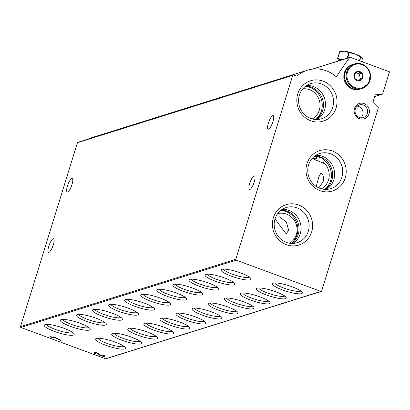 <?xml version="1.0" encoding="UTF-8"?>
<svg xmlns="http://www.w3.org/2000/svg" width="410" height="410" viewBox="0 0 410 410"><rect width="100%" height="100%" fill="white"/><g stroke="black" fill="none" stroke-linecap="round" stroke-linejoin="round"><path stroke-width="0.61" d="M99.994 354.942A1.994 0.384 -162.8 0 0 102.085 355.793A1.994 0.384 -162.8 0 0 103.648 355.885A1.994 0.384 -162.8 0 0 102.362 355.101L102.802 354.963A3.403 0.656 -162.8 0 1 104.991 356.3A3.403 0.656 -162.8 0 1 102.326 356.146A3.403 0.656 -162.8 0 1 98.764 354.691L96.493 352.948L94.833 353.471L93.557 353L95.684 352.333L97.436 352.979L99.994 354.942M131.523 337.148A15.647 3.019 17.2 0 1 141.47 342.647A15.647 3.019 17.2 0 1 125.747 341.561A15.647 3.019 17.2 0 1 112.155 333.576A15.647 3.019 17.2 0 1 131.523 337.148M147.6 332.12A15.647 3.019 17.2 0 1 157.542 337.62A15.647 3.019 17.2 0 1 141.819 336.533A15.647 3.019 17.2 0 1 128.233 328.548A15.647 3.019 17.2 0 1 147.6 332.12M163.672 327.093A15.647 3.019 17.2 0 1 173.614 332.592A15.647 3.019 17.2 0 1 157.896 331.505A15.647 3.019 17.2 0 1 144.305 323.521A15.647 3.019 17.2 0 1 163.672 327.093M179.744 322.065A15.647 3.019 17.2 0 1 189.692 327.564A15.647 3.019 17.2 0 1 173.968 326.478A15.647 3.019 17.2 0 1 160.377 318.493A15.647 3.019 17.2 0 1 179.744 322.065M195.821 317.038A15.647 3.019 17.2 0 1 205.764 322.537A15.647 3.019 17.2 0 1 190.04 321.45A15.647 3.019 17.2 0 1 176.454 313.465A15.647 3.019 17.2 0 1 195.821 317.038M211.893 312.01A15.647 3.019 17.2 0 1 221.841 317.509A15.647 3.019 17.2 0 1 206.117 316.423A15.647 3.019 17.2 0 1 192.526 308.438A15.647 3.019 17.2 0 1 211.893 312.01M227.97 306.982A15.647 3.019 17.2 0 1 237.913 312.481A15.647 3.019 17.2 0 1 222.189 311.395A15.647 3.019 17.2 0 1 208.603 303.41A15.647 3.019 17.2 0 1 227.97 306.982M244.042 301.955A15.647 3.019 17.2 0 1 253.99 307.454A15.647 3.019 17.2 0 1 238.266 306.367A15.647 3.019 17.2 0 1 224.675 298.383A15.647 3.019 17.2 0 1 244.042 301.955M260.119 296.927A15.647 3.019 17.2 0 1 270.062 302.426A15.647 3.019 17.2 0 1 254.338 301.335A15.647 3.019 17.2 0 1 240.752 293.35A15.647 3.019 17.2 0 1 260.119 296.927M276.191 291.899A15.647 3.019 17.2 0 1 286.139 297.399A15.647 3.019 17.2 0 1 270.415 296.307A15.647 3.019 17.2 0 1 256.824 288.322A15.647 3.019 17.2 0 1 276.191 291.899M292.268 286.872A15.647 3.019 17.2 0 1 302.211 292.371A15.647 3.019 17.2 0 1 286.487 291.279A15.647 3.019 17.2 0 1 272.901 283.295A15.647 3.019 17.2 0 1 292.268 286.872M115.451 342.181A15.647 3.019 17.2 0 1 125.393 347.68A15.647 3.019 17.2 0 1 109.67 346.588A15.647 3.019 17.2 0 1 96.083 338.604A15.647 3.019 17.2 0 1 115.451 342.181M80.191 323.316A15.647 3.019 17.2 0 1 90.138 328.815A15.647 3.019 17.2 0 1 74.415 327.728A15.647 3.019 17.2 0 1 60.823 319.744A15.647 3.019 17.2 0 1 80.191 323.316M96.268 318.288A15.647 3.019 17.2 0 1 106.21 323.787A15.647 3.019 17.2 0 1 90.487 322.701A15.647 3.019 17.2 0 1 76.901 314.716A15.647 3.019 17.2 0 1 96.268 318.288M112.34 313.26A15.647 3.019 17.2 0 1 122.288 318.76A15.647 3.019 17.2 0 1 106.564 317.673A15.647 3.019 17.2 0 1 92.973 309.688A15.647 3.019 17.2 0 1 112.34 313.26M128.417 308.233A15.647 3.019 17.2 0 1 138.36 313.732A15.647 3.019 17.2 0 1 122.636 312.645A15.647 3.019 17.2 0 1 109.05 304.661A15.647 3.019 17.2 0 1 128.417 308.233M144.489 303.205A15.647 3.019 17.2 0 1 154.437 308.704A15.647 3.019 17.2 0 1 138.713 307.618A15.647 3.019 17.2 0 1 125.122 299.633A15.647 3.019 17.2 0 1 144.489 303.205M160.566 298.178A15.647 3.019 17.2 0 1 170.509 303.677A15.647 3.019 17.2 0 1 154.785 302.59A15.647 3.019 17.2 0 1 141.199 294.606A15.647 3.019 17.2 0 1 160.566 298.178M176.638 293.15A15.647 3.019 17.2 0 1 186.586 298.649A15.647 3.019 17.2 0 1 170.862 297.558A15.647 3.019 17.2 0 1 157.271 289.573A15.647 3.019 17.2 0 1 176.638 293.15M192.715 288.122A15.647 3.019 17.2 0 1 202.658 293.621A15.647 3.019 17.2 0 1 186.934 292.53A15.647 3.019 17.2 0 1 173.348 284.545A15.647 3.019 17.2 0 1 192.715 288.122M208.787 283.095A15.647 3.019 17.2 0 1 218.73 288.594A15.647 3.019 17.2 0 1 203.006 287.502A15.647 3.019 17.2 0 1 189.42 279.517A15.647 3.019 17.2 0 1 208.787 283.095M224.859 278.067A15.647 3.019 17.2 0 1 234.807 283.566A15.647 3.019 17.2 0 1 219.083 282.475A15.647 3.019 17.2 0 1 205.492 274.49A15.647 3.019 17.2 0 1 224.859 278.067M240.936 273.039A15.647 3.019 17.2 0 1 250.879 278.539A15.647 3.019 17.2 0 1 235.155 277.447A15.647 3.019 17.2 0 1 221.569 269.462A15.647 3.019 17.2 0 1 240.936 273.039M64.119 328.343A15.647 3.019 17.2 0 1 74.061 333.842A15.647 3.019 17.2 0 1 58.338 332.756A15.647 3.019 17.2 0 1 44.751 324.771A15.647 3.019 17.2 0 1 64.119 328.343M375.647 94.746A0.646 0.61 -107.4 0 0 375.135 95.171L373.044 101.931A0.646 0.61 -107.4 0 0 373.213 102.608L378.102 107.415A0.646 0.61 -107.4 0 1 378.271 108.091L321.64 291.038A0.646 0.61 -107.4 0 1 321.25 291.438L105.954 358.781A0.646 0.61 -107.4 0 1 105.575 358.77L20.895 327.467A0.646 0.61 -107.4 0 1 20.5 326.647L77.439 142.711A0.646 0.61 -107.4 0 1 77.828 142.311L293.124 74.968A0.646 0.61 -107.4 0 1 293.504 74.979L296.456 76.07A0.646 0.61 -107.4 0 0 297.04 75.968A32.17 30.396 -107.4 0 1 307.321 70.238A32.17 30.396 -107.4 0 1 335.841 76.45A0.646 0.61 -107.4 0 0 336.728 76.327A353.866 334.386 -107.4 0 1 349.663 57.543A0.646 0.61 -107.4 0 1 350.335 57.344L389.5 71.817L382.714 93.746A0.646 0.61 -107.4 0 1 382.202 94.167L375.411 94.823M321.25 291.438A0.646 0.61 -107.4 0 1 320.871 291.428L236.191 260.124A0.646 0.61 -107.4 0 1 235.796 259.304L292.735 75.363A0.646 0.61 -107.4 0 1 293.124 74.968M53.505 337.768L52.731 338.009L51.455 337.538L52.234 337.297L50.532 336.666L52.67 337.158L53.889 336.774L61.167 340.3L60.68 340.449L54.622 337.42L53.946 337.63L55.222 338.101L53.505 337.768L53.787 336.861L53.008 337.102L52.731 338.009M311.995 158.675A16.082 15.201 72.6 0 1 316.187 158.86L313.886 159.172L323.71 163.329L323.572 162.503L324.289 160.192A18.409 17.394 72.6 0 1 324.766 189.364M321.425 188.815A16.082 15.201 72.6 0 0 323.572 162.503M318.831 187.893L323.157 181.712C323.946 176.997 323.208 174.071 320.943 172.938L318.739 177.238L316.233 186.463M316.187 158.86L316.874 156.651A18.409 17.394 72.6 0 0 314.429 156.318M325.432 189.389A18.409 17.394 72.6 0 0 331.757 169.038A18.409 17.394 72.6 0 0 314.962 155.913M316.874 156.651L321.378 157.753L324.289 160.192M312.241 118.951A16.082 15.201 72.6 0 0 319.969 103.653A16.082 15.201 72.6 0 0 309.432 89.667A16.082 15.201 72.6 0 0 302.816 88.811M274.997 218.966L286.144 233.864L288.691 230.287L286.364 222.01L278.918 216.485M289.573 243.238A16.082 15.201 72.6 0 0 296.994 227.929A16.082 15.201 72.6 0 0 286.477 214.122A16.082 15.201 72.6 0 0 277.667 213.656M254.236 181.994A7.236 1.912 -69.7 0 0 254.487 175.91A7.236 1.912 -69.7 0 0 250.182 182.035A7.236 1.912 -69.7 0 0 249.47 189.487A7.236 1.912 -69.7 0 0 254.236 181.994M53.31 244.842A7.236 1.912 -69.7 0 0 53.556 238.758A7.236 1.912 -69.7 0 0 49.256 244.883A7.236 1.912 -69.7 0 0 48.539 252.34A7.236 1.912 -69.7 0 0 53.31 244.842M272.906 121.683A7.236 1.912 -69.7 0 0 273.157 115.599A7.236 1.912 -69.7 0 0 268.852 121.729A7.236 1.912 -69.7 0 0 268.135 129.181A7.236 1.912 -69.7 0 0 272.906 121.683M71.981 184.531A7.236 1.912 -69.7 0 0 72.227 178.452A7.236 1.912 -69.7 0 0 67.922 184.577A7.236 1.912 -69.7 0 0 67.209 192.029A7.236 1.912 -69.7 0 0 71.981 184.531M88.324 139.026A32.17 30.396 -107.4 0 1 92.024 137.581L307.321 70.238M359.432 118.669A8.041 7.6 72.6 0 0 369.231 109.69A8.041 7.6 72.6 0 0 356.628 105.032A8.041 7.6 72.6 0 0 359.432 118.669M286.37 244.693A21.161 19.998 72.6 0 0 312.159 221.067A21.161 19.998 72.6 0 0 279 208.808A21.161 19.998 72.6 0 0 286.37 244.693M310.78 120.776A21.161 19.998 72.6 0 0 336.569 97.149A21.161 19.998 72.6 0 0 303.415 84.896A21.161 19.998 72.6 0 0 310.78 120.776M319.964 190.645A21.161 19.998 72.6 0 0 345.753 167.013A21.161 19.998 72.6 0 0 312.594 154.76A21.161 19.998 72.6 0 0 319.964 190.645M326.534 189.379A18.409 17.394 72.6 0 0 333.766 168.407A18.409 17.394 72.6 0 0 315.874 155.298M319.902 188.328A18.409 17.394 72.6 0 0 330.742 188.646A18.409 17.394 72.6 0 0 341.848 165.881A18.409 17.394 72.6 0 0 319.749 153.504A18.409 17.394 72.6 0 0 307.756 170.57A18.409 17.394 72.6 0 0 319.902 188.328M315.582 119.5A18.409 17.394 72.6 0 0 321.368 99.548A18.409 17.394 72.6 0 0 305.245 86.454M316.253 119.525A18.409 17.394 72.6 0 0 322.573 99.174A18.409 17.394 72.6 0 0 305.783 86.049M317.35 119.515A18.409 17.394 72.6 0 0 324.582 98.543A18.409 17.394 72.6 0 0 306.69 85.434M310.718 118.464A18.409 17.394 72.6 0 0 321.558 118.777A18.409 17.394 72.6 0 0 332.664 96.017A18.409 17.394 72.6 0 0 310.565 83.64A18.409 17.394 72.6 0 0 298.572 100.706A18.409 17.394 72.6 0 0 310.718 118.464M291.167 243.412A18.409 17.394 72.6 0 0 296.953 223.465A18.409 17.394 72.6 0 0 280.835 210.371M291.838 243.443A18.409 17.394 72.6 0 0 298.162 223.091A18.409 17.394 72.6 0 0 281.368 209.966M292.94 243.432A18.409 17.394 72.6 0 0 300.171 222.461A18.409 17.394 72.6 0 0 282.28 209.346M286.308 242.382A18.409 17.394 72.6 0 0 297.142 242.694A18.409 17.394 72.6 0 0 308.253 219.934A18.409 17.394 72.6 0 0 286.154 207.557A18.409 17.394 72.6 0 0 274.162 224.618A18.409 17.394 72.6 0 0 286.308 242.382M360.867 117.849A6.647 6.283 72.6 0 0 362.737 110.828A6.647 6.283 72.6 0 0 357.202 106.123M359.401 117.501A6.647 6.283 72.6 0 0 363.316 117.614A6.647 6.283 72.6 0 0 367.324 109.393A6.647 6.283 72.6 0 0 359.344 104.924A6.647 6.283 72.6 0 0 355.014 111.084A6.647 6.283 72.6 0 0 359.401 117.501M72.708 332.505A13.776 2.655 17.2 0 1 58.989 330.66A13.776 2.655 17.2 0 1 46.627 324.428M249.526 277.196A13.776 2.655 17.2 0 1 235.806 275.351A13.776 2.655 17.2 0 1 223.445 269.119M233.454 282.223A13.776 2.655 17.2 0 1 219.729 280.378A13.776 2.655 17.2 0 1 207.368 274.146M217.377 287.251A13.776 2.655 17.2 0 1 203.657 285.406A13.776 2.655 17.2 0 1 191.296 279.179M201.305 292.279A13.776 2.655 17.2 0 1 187.585 290.434A13.776 2.655 17.2 0 1 175.224 284.207M185.228 297.306A13.776 2.655 17.2 0 1 171.508 295.461A13.776 2.655 17.2 0 1 159.147 289.234M169.156 302.334A13.776 2.655 17.2 0 1 155.436 300.494A13.776 2.655 17.2 0 1 143.075 294.262M153.079 307.362A13.776 2.655 17.2 0 1 139.359 305.522A13.776 2.655 17.2 0 1 126.997 299.29M137.007 312.389A13.776 2.655 17.2 0 1 123.287 310.549A13.776 2.655 17.2 0 1 110.925 304.317M120.929 317.417A13.776 2.655 17.2 0 1 107.21 315.577A13.776 2.655 17.2 0 1 94.848 309.345M104.857 322.444A13.776 2.655 17.2 0 1 91.138 320.605A13.776 2.655 17.2 0 1 78.776 314.373M88.785 327.472A13.776 2.655 17.2 0 1 75.066 325.632A13.776 2.655 17.2 0 1 62.704 319.4M124.04 346.337A13.776 2.655 17.2 0 1 110.321 344.492A13.776 2.655 17.2 0 1 97.959 338.26M300.858 291.028A13.776 2.655 17.2 0 1 287.138 289.183A13.776 2.655 17.2 0 1 274.777 282.956M284.781 296.056A13.776 2.655 17.2 0 1 271.061 294.211A13.776 2.655 17.2 0 1 258.7 287.984M268.709 301.083A13.776 2.655 17.2 0 1 254.989 299.238A13.776 2.655 17.2 0 1 242.628 293.012M252.632 306.111A13.776 2.655 17.2 0 1 238.912 304.271A13.776 2.655 17.2 0 1 226.551 298.039M236.56 311.139A13.776 2.655 17.2 0 1 222.84 309.299A13.776 2.655 17.2 0 1 210.479 303.067M220.483 316.166A13.776 2.655 17.2 0 1 206.763 314.327A13.776 2.655 17.2 0 1 194.401 308.094M204.411 321.194A13.776 2.655 17.2 0 1 190.691 319.354A13.776 2.655 17.2 0 1 178.329 313.122M188.339 326.222A13.776 2.655 17.2 0 1 174.619 324.382A13.776 2.655 17.2 0 1 162.257 318.15M172.261 331.249A13.776 2.655 17.2 0 1 158.542 329.409A13.776 2.655 17.2 0 1 146.18 323.177M156.189 336.277A13.776 2.655 17.2 0 1 142.47 334.437A13.776 2.655 17.2 0 1 130.108 328.205M140.112 341.31A13.776 2.655 17.2 0 1 126.393 339.465A13.776 2.655 17.2 0 1 114.031 333.233M104.13 355.542A3.403 0.656 17.2 0 1 103.766 355.49M96.581 352.661L96.493 352.948M95.766 352.359L95.115 352.564L94.833 353.471M52.316 337.025L52.234 337.297M60.788 340.11L60.68 340.449M54.725 337.087L54.622 337.42M54.176 336.882L53.946 337.63M54.863 337.968L54.781 338.235M54.14 336.994L53.787 336.861M354.189 74.523A4.828 4.561 -107.4 0 1 361.948 73.026A4.828 4.561 -107.4 0 1 359.524 80.862A4.828 4.561 -107.4 0 1 354.189 74.523M355.255 79.14L354.317 74.594L357.587 71.601L361.784 73.154L362.722 77.7L359.452 80.693L355.255 79.14M345.24 72.36A12.869 12.162 -107.4 0 1 353.036 64.38L354.512 63.919A12.869 12.162 -107.4 0 1 369.958 72.57A12.869 12.162 -107.4 0 1 362.194 88.483A12.869 12.162 -107.4 0 1 349.745 85.003A12.869 12.162 -107.4 0 1 346.711 71.899A12.869 12.162 -107.4 0 1 354.512 63.919L360.892 63.755L366.765 67.158L370.307 73.759L369.02 82.846L362.194 88.483L360.718 88.944A12.869 12.162 -107.4 0 1 348.274 85.464A12.869 12.162 -107.4 0 1 345.24 72.36M360.646 88.965A12.869 12.162 -107.4 0 1 360.569 88.99A12.869 12.162 -107.4 0 1 348.126 85.511A12.869 12.162 -107.4 0 1 345.087 72.406A12.869 12.162 -107.4 0 1 352.887 64.426A12.869 12.162 -107.4 0 1 352.959 64.406M360.569 88.99L359.883 89.206A12.869 12.162 -107.4 0 1 347.439 85.726A12.869 12.162 -107.4 0 1 344.4 72.621A12.869 12.162 -107.4 0 1 352.2 64.642L352.887 64.426M358.243 80.309L360.241 78.479L362.722 77.7M360.241 78.479L359.309 73.933L361.784 73.154M359.309 73.933L356.223 72.79M348.838 52.629A12.869 2.48 -162.8 0 1 349.284 52.741L355.188 53.956A11.26 2.173 -162.8 0 0 344.61 51.245L348.838 52.629L347.111 58.22M362.045 57.523A11.26 2.173 -162.8 0 0 362.004 57.477A11.26 2.173 -162.8 0 0 355.188 53.956L360.554 56.908L359.38 60.685M362.004 57.477L360.846 57.067A12.869 2.48 -162.8 0 0 360.554 56.908M362.25 57.764L363.111 60.203L362.594 61.874M349.284 52.741L347.639 58.056M360.846 57.067L359.693 60.798M342.304 59.727A11.26 2.173 -162.8 0 0 341.996 59.686A11.26 2.173 -162.8 0 0 338.301 60.167L338.024 61.064M344.61 51.245A11.26 2.173 -162.8 0 0 341.776 51.219L340.479 51.465L344.61 51.245M340.479 51.465L339.834 51.599A12.869 2.48 -162.8 0 0 339.69 51.645L337.614 58.348L338.476 60.788M339.834 51.599L337.763 58.302A12.869 2.48 -162.8 0 0 337.614 58.348M341.996 59.686L337.763 58.302M320.871 291.428L105.575 358.77M236.191 260.124L20.895 327.467M235.796 259.304L20.5 326.647M292.735 75.363L77.439 142.711M297.04 75.968L296.604 76.101M336.728 76.327L336.01 76.552M349.663 57.543L312.686 69.105M382.202 94.167L374.725 96.509M98.938 354.132L98.764 354.691M347.495 72.052A12.223 11.552 -107.4 0 1 367.155 68.26A12.223 11.552 -107.4 0 1 361.01 88.104A12.223 11.552 -107.4 0 1 347.495 72.052M349.955 57.328L312.056 69.188M382.325 94.141L374.719 96.524M103.802 355.378L103.648 355.885"/></g></svg>

